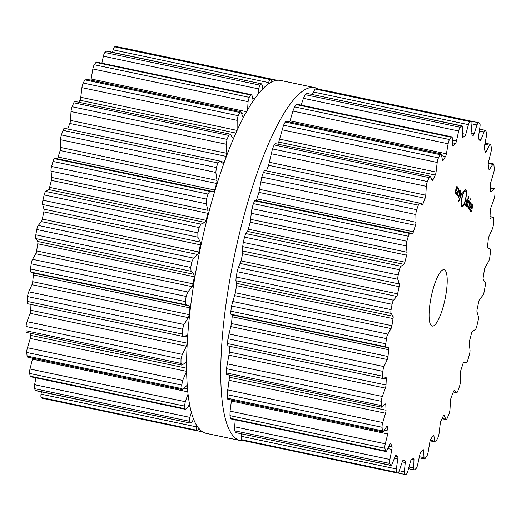 <?xml version="1.0" encoding="UTF-8"?>
<svg xmlns="http://www.w3.org/2000/svg" width="521" height="521" viewBox="0 0 521 521"><rect width="100%" height="100%" fill="white"/><g stroke="black" fill="none" stroke-linecap="round" stroke-linejoin="round"><path stroke-width="0.78" d="M198.748 428.405A180.338 43.933 101.9 0 0 206.264 433.374L240.428 440.564A180.338 43.933 101.9 0 0 243.997 440.72A180.338 43.933 101.9 0 1 240.428 440.564A180.338 43.933 101.9 0 1 232.907 435.595A180.338 43.933 101.9 0 0 240.428 440.564L206.264 433.374A180.338 43.933 101.9 0 1 198.748 428.405A180.338 43.933 101.9 0 1 204.186 230.979A180.338 43.933 101.9 0 1 280.572 80.436A180.338 43.933 101.9 0 0 204.186 230.979A180.338 43.933 101.9 0 0 198.748 428.405M318.396 89.124A180.338 43.933 101.9 0 0 314.736 87.626A180.338 43.933 101.9 0 0 238.351 238.175A180.338 43.933 101.9 0 0 232.907 435.595A180.338 43.933 101.9 0 1 238.351 238.175A180.338 43.933 101.9 0 1 314.736 87.626A180.338 43.933 101.9 0 1 318.396 89.124M52.302 163.952A180.299 43.927 101.9 0 0 51.579 166.473A4.318 1.055 101.9 0 0 51.006 171.122L51.742 177.446A2.879 0.703 -78.1 0 1 51.403 180.383A166.264 40.501 101.9 0 0 50.485 183.867A166.264 40.501 101.9 0 0 49.586 187.365A2.879 0.703 -78.1 0 1 48.596 189.52L45.711 191.448A4.318 1.055 101.9 0 0 44.168 194.932A180.299 43.927 101.9 0 0 43.543 197.563A180.299 43.927 101.9 0 0 42.93 200.207A4.318 1.055 101.9 0 0 42.644 204.499L43.985 209.181A2.879 0.703 -78.1 0 1 43.836 211.878A166.264 40.501 101.9 0 0 43.074 215.466A166.264 40.501 101.9 0 0 42.331 219.061A2.879 0.703 -78.1 0 1 41.387 221.601L38.267 225.424A4.318 1.055 101.9 0 0 36.796 229.494A180.299 43.927 101.9 0 0 36.301 232.158A180.299 43.927 101.9 0 0 35.812 234.821A4.318 1.055 101.9 0 0 35.832 238.598L37.72 241.451A2.879 0.703 -78.1 0 1 37.766 243.795A166.264 40.501 101.9 0 0 37.186 247.358A166.264 40.501 101.9 0 0 36.633 250.914A2.879 0.703 -78.1 0 1 35.767 253.747L32.536 259.315A4.318 1.055 101.9 0 0 31.195 263.815A180.299 43.927 101.9 0 0 30.843 266.407A180.299 43.927 101.9 0 0 30.505 268.986A4.318 1.055 101.9 0 0 30.83 272.099L33.194 273.011A2.879 0.703 -78.1 0 1 33.429 274.925A166.264 40.501 101.9 0 0 33.057 278.325A166.264 40.501 101.9 0 0 32.712 281.692A2.879 0.703 -78.1 0 1 31.95 284.707L28.74 291.806A4.318 1.055 101.9 0 0 27.58 296.573A180.299 43.927 101.9 0 0 27.385 298.989A180.299 43.927 101.9 0 0 27.209 301.385A4.318 1.055 101.9 0 0 27.652 303.736L182.825 336.41L182.135 334.007A180.299 43.927 -78.1 0 1 182.317 331.603A180.299 43.927 -78.1 0 1 182.506 329.187L183.985 324.492L188.276 317.621L189.234 314.645A166.264 40.501 -78.1 0 1 189.579 311.271A166.264 40.501 -78.1 0 1 189.95 307.878L189.52 305.925L186.075 304.785L185.437 301.6A180.299 43.927 -78.1 0 1 185.776 299.021A180.299 43.927 -78.1 0 1 186.121 296.429L187.781 291.994L192.086 286.654L193.154 283.867A166.264 40.501 -78.1 0 1 193.708 280.311A166.264 40.501 -78.1 0 1 194.287 276.749L194.046 274.359L191.077 271.285L190.745 267.436A180.299 43.927 -78.1 0 1 191.227 264.779A180.299 43.927 -78.1 0 1 191.721 262.115L193.506 258.11L197.706 254.515L198.853 252.014A166.264 40.501 -78.1 0 1 199.595 248.419A166.264 40.501 -78.1 0 1 200.357 244.824L200.305 242.089L197.889 237.185L197.856 232.822A180.299 43.927 -78.1 0 1 198.475 230.184A180.299 43.927 -78.1 0 1 199.094 227.547L200.95 224.134L204.922 222.428L206.101 220.318A166.264 40.501 -78.1 0 1 207.006 216.821A166.264 40.501 -78.1 0 1 207.925 213.336L208.061 210.36L206.251 203.802L206.511 199.087A180.299 43.927 -78.1 0 1 207.228 196.567A180.299 43.927 -78.1 0 1 207.957 194.066L209.826 191.376L213.454 191.637L214.639 189.996A166.264 40.501 -78.1 0 1 215.661 186.726A166.264 40.501 -78.1 0 1 216.697 183.483L217.016 180.383L215.831 172.418L216.365 167.528A180.299 43.927 -78.1 0 1 217.159 165.229A180.299 43.927 -78.1 0 1 217.96 162.949L219.575 160.996L64.396 128.329A4.318 1.055 101.9 0 0 63.028 130.335A180.299 43.927 101.9 0 0 62.227 132.614A180.299 43.927 101.9 0 0 61.432 134.913A4.318 1.055 101.9 0 0 60.586 139.732L60.697 147.469A2.879 0.703 -78.1 0 1 60.182 150.536A166.264 40.501 101.9 0 0 59.14 153.773A166.264 40.501 101.9 0 0 58.118 157.049A2.879 0.703 -78.1 0 1 57.128 158.723L54.581 158.69A4.318 1.055 101.9 0 0 53.025 161.445A180.299 43.927 101.9 0 0 52.302 163.952M30.973 304.44A166.264 40.501 101.9 0 0 30.843 307.162A166.264 40.501 101.9 0 0 30.719 310.223A2.879 0.703 -78.1 0 1 30.101 313.31L27.02 321.665A4.318 1.055 101.9 0 0 26.089 326.504A180.299 43.927 101.9 0 0 26.063 328.653A180.299 43.927 101.9 0 0 26.05 330.776A4.318 1.055 101.9 0 0 26.519 332.424L181.621 365.078L182.174 364.921L180.982 363.397A180.299 43.927 -78.1 0 1 180.989 361.268A180.299 43.927 -78.1 0 1 181.015 359.119L182.265 354.345L186.42 346.218L187.241 343.176A166.264 40.501 -78.1 0 1 187.365 340.115A166.264 40.501 -78.1 0 1 187.514 337.009L186.896 335.57L183.066 336.403M30.648 333.297A166.264 40.501 101.9 0 0 30.732 335.407A2.879 0.703 -78.1 0 1 30.27 338.435L27.45 347.728A4.318 1.055 101.9 0 0 26.773 352.463A180.299 43.927 101.9 0 0 26.916 354.26A180.299 43.927 101.9 0 0 27.072 356.032A4.318 1.055 101.9 0 0 27.522 357.074L182.552 389.715L187.247 385.162M32.667 358.161A2.879 0.703 -78.1 0 1 32.465 359.138L30.01 369.011A4.318 1.055 101.9 0 0 29.619 373.446A180.299 43.927 101.9 0 0 29.925 374.833A180.299 43.927 101.9 0 0 30.244 376.182A4.318 1.055 101.9 0 0 30.615 376.742L185.593 409.369L186.792 408.444L189.598 404.407M35.949 377.862L34.601 384.68A4.318 1.055 101.9 0 0 34.51 388.659A180.299 43.927 101.9 0 0 34.966 389.571A180.299 43.927 101.9 0 0 35.435 390.444A4.318 1.055 101.9 0 0 35.682 390.659L190.367 423.059A180.299 43.927 -78.1 0 1 189.898 422.186A180.299 43.927 -78.1 0 1 189.442 421.274L189.846 417.36L191.402 412.378M41.38 391.864L41.042 394.137A4.318 1.055 101.9 0 0 41.263 397.503A180.299 43.927 101.9 0 0 41.849 397.914A180.299 43.927 101.9 0 0 42.448 398.278A4.318 1.055 101.9 0 0 42.527 398.305A4.318 1.055 101.9 0 0 42.611 398.311M123.269 47.925A4.318 1.055 101.9 0 0 123.19 47.893A4.318 1.055 101.9 0 0 122.917 47.965M116.287 46.59A4.318 1.055 101.9 0 0 116.196 46.551A4.318 1.055 101.9 0 0 116.105 46.551A180.299 43.927 101.9 0 0 115.408 46.669A180.299 43.927 101.9 0 0 114.698 46.825A4.318 1.055 101.9 0 0 113.142 49.853L112.484 52.276M104.91 52.497L259.842 85.118A180.299 43.927 -78.1 0 1 260.63 84.441A180.299 43.927 -78.1 0 1 261.412 83.809L106.805 51.084A4.318 1.055 101.9 0 0 106.479 51.188A180.299 43.927 101.9 0 0 105.698 51.826A180.299 43.927 101.9 0 0 104.91 52.497A4.318 1.055 101.9 0 0 103.386 56.203L101.849 63.178M253.199 100.859L252.229 95.988L251.506 94.685L96.522 62.058A4.318 1.055 101.9 0 0 95.949 62.435A180.299 43.927 101.9 0 0 95.115 63.562A180.299 43.927 101.9 0 0 94.275 64.728A4.318 1.055 101.9 0 0 92.842 68.967L91.136 78.984A2.879 0.703 -78.1 0 1 90.875 80.143M243.281 117.733L240.787 111.702L85.75 79.062A4.318 1.055 101.9 0 0 84.91 79.856A180.299 43.927 101.9 0 0 84.057 81.432A180.299 43.927 101.9 0 0 83.197 83.041A4.318 1.055 101.9 0 0 81.914 87.658L80.775 97.271A2.879 0.703 -78.1 0 1 79.98 100.24A166.264 40.501 101.9 0 0 78.984 102.298M72.106 106.74L227.039 139.361A180.299 43.927 -78.1 0 1 227.879 137.368A180.299 43.927 -78.1 0 1 228.726 135.401L230.445 134.444L230.002 134.092L74.907 101.439A4.318 1.055 101.9 0 0 73.8 102.78A180.299 43.927 101.9 0 0 72.953 104.747A180.299 43.927 101.9 0 0 72.106 106.74A4.318 1.055 101.9 0 0 71.025 111.553L70.498 120.397A2.879 0.703 -78.1 0 1 69.827 123.47A166.264 40.501 101.9 0 0 68.713 126.343A166.264 40.501 101.9 0 0 67.691 129.019M219.784 161.087L222.968 163.314L224.121 162.213A166.264 40.501 -78.1 0 1 225.228 159.296A166.264 40.501 -78.1 0 1 226.348 156.424L226.824 153.311L226.27 144.239L227.039 139.361M230.445 134.444L233.401 138.788M80.775 97.271L237.094 130.413M237.101 130.185L237.159 120.344L238.13 115.662A180.299 43.927 -78.1 0 1 238.983 114.053A180.299 43.927 -78.1 0 1 239.842 112.477L240.787 111.702M247.586 109.885L248.087 101.654L249.201 97.342A180.299 43.927 -78.1 0 1 250.041 96.183A180.299 43.927 -78.1 0 1 250.875 95.056L251.506 94.685M258.045 94.229L258.631 88.889L259.842 85.118M262.818 88.785L262.519 85.652L261.412 83.809L106.479 51.188M186.616 362.043L182.174 364.921M186.648 371.219L182.695 380.415L181.705 385.078A180.299 43.927 -78.1 0 0 181.849 386.882A180.299 43.927 -78.1 0 0 182.005 388.653L182.552 389.715M268.139 84.135L269.631 79.439A180.299 43.927 -78.1 0 1 270.334 79.283A180.299 43.927 -78.1 0 1 271.037 79.166L271.864 81.862M116.196 46.551L271.128 79.172L116.105 46.551M30.01 369.011L185.255 401.691L188.055 394.045M185.255 401.691L184.551 406.067A180.299 43.927 -78.1 0 0 184.857 407.448A180.299 43.927 -78.1 0 0 185.17 408.796L185.593 409.369M35.435 390.444L190.367 423.059L192.125 421.776L193.604 419.125M41.042 394.137L196.287 426.823L196.651 425.429M196.287 426.823L196.189 430.125A180.299 43.927 -78.1 0 0 196.782 430.528A180.299 43.927 -78.1 0 0 197.374 430.893L42.527 398.305M42.448 398.278L197.374 430.893L199.224 428.731M445.279 270.516A28.798 7.014 -78.1 0 1 444.406 302.037A28.798 7.014 -78.1 0 1 432.209 326.081A28.798 7.014 -78.1 0 1 431.277 296.456A28.798 7.014 -78.1 0 1 444.074 269.722A28.798 7.014 -78.1 0 1 445.279 270.516M407.585 238.748A180.299 43.927 101.9 0 0 406.868 241.269A4.318 1.055 101.9 0 0 406.289 245.919L407.025 252.249A2.879 0.703 -78.1 0 1 406.686 255.179A166.264 40.501 101.9 0 0 405.774 258.663A166.264 40.501 101.9 0 0 404.869 262.167A2.879 0.703 -78.1 0 1 403.886 264.316L400.994 266.251A4.318 1.055 101.9 0 0 399.451 269.728A180.299 43.927 101.9 0 0 398.832 272.366A180.299 43.927 101.9 0 0 398.213 275.003A4.318 1.055 101.9 0 0 397.933 279.302L399.268 283.978A2.879 0.703 -78.1 0 1 399.119 286.674A166.264 40.501 101.9 0 0 398.357 290.262A166.264 40.501 101.9 0 0 397.614 293.864A2.879 0.703 -78.1 0 1 396.67 296.403L393.55 300.226A4.318 1.055 101.9 0 0 392.079 304.297A180.299 43.927 101.9 0 0 391.584 306.96A180.299 43.927 101.9 0 0 391.102 309.617A4.318 1.055 101.9 0 0 391.121 313.395L393.01 316.247A2.879 0.703 -78.1 0 1 393.055 318.598A166.264 40.501 101.9 0 0 392.476 322.16A166.264 40.501 101.9 0 0 391.916 325.71A2.879 0.703 -78.1 0 1 391.05 328.543L387.819 334.111A4.318 1.055 101.9 0 0 386.478 338.611A180.299 43.927 101.9 0 0 386.126 341.203A180.299 43.927 101.9 0 0 385.787 343.782A4.318 1.055 101.9 0 0 386.113 346.901L388.477 347.807A2.879 0.703 -78.1 0 1 388.718 349.721A166.264 40.501 101.9 0 0 388.347 353.121A166.264 40.501 101.9 0 0 388.002 356.494A2.879 0.703 -78.1 0 1 387.24 359.51L384.023 366.608A4.318 1.055 101.9 0 0 382.863 371.369A180.299 43.927 101.9 0 0 382.675 373.785A180.299 43.927 101.9 0 0 382.492 376.188A4.318 1.055 101.9 0 0 382.935 378.539A4.318 1.055 101.9 0 0 383.111 378.52L385.859 377.451A2.879 0.703 -78.1 0 1 385.976 377.445A2.879 0.703 -78.1 0 1 386.282 378.858A166.264 40.501 101.9 0 0 386.133 381.958A166.264 40.501 101.9 0 0 386.002 385.019A2.879 0.703 -78.1 0 1 385.384 388.106L382.31 396.461A4.318 1.055 101.9 0 0 381.372 401.3A180.299 43.927 101.9 0 0 381.346 403.449A180.299 43.927 101.9 0 0 381.333 405.579A4.318 1.055 101.9 0 0 381.808 407.227A4.318 1.055 101.9 0 0 382.219 407.038L385.253 404.042A2.879 0.703 -78.1 0 1 385.527 403.918A2.879 0.703 -78.1 0 1 385.84 404.882A166.264 40.501 101.9 0 0 385.911 407.572A166.264 40.501 101.9 0 0 386.015 410.203A2.879 0.703 -78.1 0 1 385.56 413.238L382.74 422.531A4.318 1.055 101.9 0 0 382.062 427.259A180.299 43.927 101.9 0 0 382.206 429.063A180.299 43.927 101.9 0 0 382.362 430.834A4.318 1.055 101.9 0 0 382.805 431.876A4.318 1.055 101.9 0 0 383.476 431.362L386.673 426.549A2.879 0.703 -78.1 0 1 387.116 426.211A2.879 0.703 -78.1 0 1 387.403 426.797A166.264 40.501 101.9 0 0 387.702 428.965A166.264 40.501 101.9 0 0 388.028 431.069A2.879 0.703 -78.1 0 1 387.754 433.934L385.293 443.807A4.318 1.055 101.9 0 0 384.908 448.249A180.299 43.927 101.9 0 0 385.214 449.63A180.299 43.927 101.9 0 0 385.527 450.978A4.318 1.055 101.9 0 0 385.898 451.538A4.318 1.055 101.9 0 0 386.836 450.561L390.073 444.113A2.879 0.703 -78.1 0 1 390.698 443.462A2.879 0.703 -78.1 0 1 390.919 443.755A166.264 40.501 101.9 0 0 391.434 445.325A166.264 40.501 101.9 0 0 391.968 446.816A2.879 0.703 -78.1 0 1 391.883 449.408L389.884 459.476A4.318 1.055 101.9 0 0 389.799 463.456A180.299 43.927 101.9 0 0 390.255 464.367A180.299 43.927 101.9 0 0 390.717 465.24A4.318 1.055 101.9 0 0 390.965 465.461A4.318 1.055 101.9 0 0 392.17 463.892L395.322 456.057A2.879 0.703 -78.1 0 1 396.123 455.015A2.879 0.703 -78.1 0 1 396.253 455.107A166.264 40.501 101.9 0 0 396.956 456.012A166.264 40.501 101.9 0 0 397.679 456.845A2.879 0.703 -78.1 0 1 397.79 459.053L396.331 468.939A4.318 1.055 101.9 0 0 396.546 472.306A180.299 43.927 101.9 0 0 397.132 472.71A180.299 43.927 101.9 0 0 397.731 473.075A4.318 1.055 101.9 0 0 397.81 473.107A4.318 1.055 101.9 0 0 399.262 470.847L402.212 461.925A2.879 0.703 -78.1 0 1 403.182 460.421A2.879 0.703 -78.1 0 1 403.195 460.421A166.264 40.501 101.9 0 0 403.892 460.597A166.264 40.501 101.9 0 0 404.062 460.629A166.264 40.501 101.9 0 0 404.954 460.759A2.879 0.703 -78.1 0 1 404.967 460.759A2.879 0.703 -78.1 0 1 405.247 462.511L404.381 471.824A4.318 1.055 101.9 0 0 404.804 474.449A4.318 1.055 101.9 0 0 404.895 474.449A180.299 43.927 101.9 0 0 405.592 474.331A180.299 43.927 101.9 0 0 406.302 474.175A4.318 1.055 101.9 0 0 407.858 471.147L410.489 461.489A2.879 0.703 -78.1 0 1 411.479 459.489A166.264 40.501 101.9 0 0 412.482 458.994A166.264 40.501 101.9 0 0 413.498 458.415A2.879 0.703 -78.1 0 1 413.661 458.382A2.879 0.703 -78.1 0 1 413.974 459.639L413.726 468.027A4.318 1.055 101.9 0 0 414.195 469.916A4.318 1.055 101.9 0 0 414.521 469.812A180.299 43.927 101.9 0 0 415.302 469.174A180.299 43.927 101.9 0 0 416.09 468.503A4.318 1.055 101.9 0 0 417.614 464.797L419.822 454.768A2.879 0.703 -78.1 0 1 420.786 452.345A166.264 40.501 101.9 0 0 421.88 451.166A166.264 40.501 101.9 0 0 422.987 449.91A2.879 0.703 -78.1 0 1 423.319 449.721A2.879 0.703 -78.1 0 1 423.625 450.554L424.016 457.698A4.318 1.055 101.9 0 0 424.478 458.942A4.318 1.055 101.9 0 0 425.051 458.565A180.299 43.927 101.9 0 0 425.885 457.438A180.299 43.927 101.9 0 0 426.725 456.272A4.318 1.055 101.9 0 0 428.158 452.033L429.864 442.016A2.879 0.703 -78.1 0 1 430.763 439.268A166.264 40.501 101.9 0 0 431.909 437.445A166.264 40.501 101.9 0 0 433.062 435.556A2.879 0.703 -78.1 0 1 433.563 435.12A2.879 0.703 -78.1 0 1 433.837 435.602L434.846 441.222A4.318 1.055 101.9 0 0 435.25 441.938A4.318 1.055 101.9 0 0 436.09 441.144A180.299 43.927 101.9 0 0 436.943 439.568A180.299 43.927 101.9 0 0 437.803 437.959A4.318 1.055 101.9 0 0 439.086 433.342L440.225 423.729A2.879 0.703 -78.1 0 1 441.02 420.76A166.264 40.501 101.9 0 0 442.179 418.363A166.264 40.501 101.9 0 0 443.332 415.914A2.879 0.703 -78.1 0 1 444.016 415.139A2.879 0.703 -78.1 0 1 444.211 415.354L445.8 419.242A4.318 1.055 101.9 0 0 446.093 419.561A4.318 1.055 101.9 0 0 447.2 418.22A180.299 43.927 101.9 0 0 448.047 416.253A180.299 43.927 101.9 0 0 448.894 414.26A4.318 1.055 101.9 0 0 449.975 409.447L450.502 400.603A2.879 0.703 -78.1 0 1 451.173 397.53A166.264 40.501 101.9 0 0 452.287 394.657A166.264 40.501 101.9 0 0 453.4 391.74A2.879 0.703 -78.1 0 1 454.26 390.548A2.879 0.703 -78.1 0 1 454.351 390.6L456.461 392.593A4.318 1.055 101.9 0 0 456.604 392.671A4.318 1.055 101.9 0 0 457.972 390.665A180.299 43.927 101.9 0 0 458.773 388.386A180.299 43.927 101.9 0 0 459.568 386.087A4.318 1.055 101.9 0 0 460.414 381.268L460.303 373.531A2.879 0.703 -78.1 0 1 460.818 370.464A166.264 40.501 101.9 0 0 461.86 367.227A166.264 40.501 101.9 0 0 462.882 363.951A2.879 0.703 -78.1 0 1 463.872 362.277L466.419 362.31A4.318 1.055 101.9 0 0 467.975 359.555A180.299 43.927 101.9 0 0 468.698 357.048A180.299 43.927 101.9 0 0 469.421 354.527A4.318 1.055 101.9 0 0 469.994 349.878L469.258 343.554A2.879 0.703 -78.1 0 1 469.597 340.617A166.264 40.501 101.9 0 0 470.515 337.133A166.264 40.501 101.9 0 0 471.414 333.635A2.879 0.703 -78.1 0 1 472.404 331.48L475.289 329.552A4.318 1.055 101.9 0 0 476.832 326.068A180.299 43.927 101.9 0 0 477.457 323.437A180.299 43.927 101.9 0 0 478.07 320.793A4.318 1.055 101.9 0 0 478.356 316.501L477.015 311.819A2.879 0.703 -78.1 0 1 477.164 309.122A166.264 40.501 101.9 0 0 477.926 305.534A166.264 40.501 101.9 0 0 478.669 301.939A2.879 0.703 -78.1 0 1 479.613 299.399L482.733 295.576A4.318 1.055 101.9 0 0 484.204 291.506A180.299 43.927 101.9 0 0 484.699 288.842A180.299 43.927 101.9 0 0 485.188 286.179A4.318 1.055 101.9 0 0 485.168 282.402L483.28 279.549A2.879 0.703 -78.1 0 1 483.234 277.205A166.264 40.501 101.9 0 0 483.814 273.642A166.264 40.501 101.9 0 0 484.367 270.086A2.879 0.703 -78.1 0 1 485.233 267.253L488.464 261.685A4.318 1.055 101.9 0 0 489.805 257.185A180.299 43.927 101.9 0 0 490.157 254.593A180.299 43.927 101.9 0 0 490.495 252.014A4.318 1.055 101.9 0 0 490.17 248.901L487.806 247.989A2.879 0.703 -78.1 0 1 487.571 246.075A166.264 40.501 101.9 0 0 487.943 242.675A166.264 40.501 101.9 0 0 488.288 239.308A2.879 0.703 -78.1 0 1 489.05 236.293L492.26 229.194A4.318 1.055 101.9 0 0 493.42 224.427A180.299 43.927 101.9 0 0 493.615 222.011A180.299 43.927 101.9 0 0 493.791 219.615A4.318 1.055 101.9 0 0 493.348 217.264A4.318 1.055 101.9 0 0 493.179 217.283L490.424 218.345A2.879 0.703 -78.1 0 1 490.313 218.358A2.879 0.703 -78.1 0 1 490.007 216.938A166.264 40.501 101.9 0 0 490.157 213.838A166.264 40.501 101.9 0 0 490.281 210.777A2.879 0.703 -78.1 0 1 490.899 207.69L493.98 199.335A4.318 1.055 101.9 0 0 494.911 194.496A180.299 43.927 101.9 0 0 494.937 192.347A180.299 43.927 101.9 0 0 494.95 190.224A4.318 1.055 101.9 0 0 494.481 188.576A4.318 1.055 101.9 0 0 494.064 188.758L491.036 191.754A2.879 0.703 -78.1 0 1 490.762 191.884A2.879 0.703 -78.1 0 1 490.45 190.914A166.264 40.501 101.9 0 0 490.372 188.231A166.264 40.501 101.9 0 0 490.268 185.593A2.879 0.703 -78.1 0 1 490.73 182.565L493.55 173.272A4.318 1.055 101.9 0 0 494.227 168.537A180.299 43.927 101.9 0 0 494.084 166.74A180.299 43.927 101.9 0 0 493.928 164.968A4.318 1.055 101.9 0 0 493.478 163.926A4.318 1.055 101.9 0 0 492.807 164.434L489.616 169.247A2.879 0.703 -78.1 0 1 489.167 169.585A2.879 0.703 -78.1 0 1 488.88 169.006A166.264 40.501 101.9 0 0 488.581 166.837A166.264 40.501 101.9 0 0 488.255 164.727A2.879 0.703 -78.1 0 1 488.535 161.862L490.99 151.989A4.318 1.055 101.9 0 0 491.381 147.554A180.299 43.927 101.9 0 0 491.075 146.167A180.299 43.927 101.9 0 0 490.756 144.818A4.318 1.055 101.9 0 0 490.385 144.258A4.318 1.055 101.9 0 0 489.447 145.235L486.21 151.683A2.879 0.703 -78.1 0 1 485.592 152.334A2.879 0.703 -78.1 0 1 485.364 152.041A166.264 40.501 101.9 0 0 484.856 150.478A166.264 40.501 101.9 0 0 484.315 148.98A2.879 0.703 -78.1 0 1 484.406 146.394L486.399 136.32A4.318 1.055 101.9 0 0 486.49 132.341A180.299 43.927 101.9 0 0 486.034 131.429A180.299 43.927 101.9 0 0 485.565 130.556A4.318 1.055 101.9 0 0 485.318 130.341A4.318 1.055 101.9 0 0 484.12 131.904L480.968 139.739A2.879 0.703 -78.1 0 1 480.167 140.787A2.879 0.703 -78.1 0 1 480.036 140.69A166.264 40.501 101.9 0 0 479.327 139.784A166.264 40.501 101.9 0 0 478.604 138.957A2.879 0.703 -78.1 0 1 478.493 136.743L479.958 126.864A4.318 1.055 101.9 0 0 479.737 123.497A180.299 43.927 101.9 0 0 479.151 123.086A180.299 43.927 101.9 0 0 478.552 122.722A4.318 1.055 101.9 0 0 478.473 122.696A4.318 1.055 101.9 0 0 477.021 124.955L474.071 133.871A2.879 0.703 -78.1 0 1 473.107 135.382A2.879 0.703 -78.1 0 1 473.094 135.375A166.264 40.501 101.9 0 0 472.397 135.2A166.264 40.501 101.9 0 0 472.221 135.167A166.264 40.501 101.9 0 0 471.336 135.037A2.879 0.703 -78.1 0 1 471.316 135.037A2.879 0.703 -78.1 0 1 471.036 133.291L471.909 123.972A4.318 1.055 101.9 0 0 471.485 121.354A4.318 1.055 101.9 0 0 471.394 121.347A180.299 43.927 101.9 0 0 470.691 121.465A180.299 43.927 101.9 0 0 469.988 121.621A4.318 1.055 101.9 0 0 468.431 124.649L465.8 134.307A2.879 0.703 -78.1 0 1 464.81 136.307A166.264 40.501 101.9 0 0 463.807 136.808A166.264 40.501 101.9 0 0 462.791 137.381A2.879 0.703 -78.1 0 1 462.622 137.42A2.879 0.703 -78.1 0 1 462.316 136.157L462.557 127.769A4.318 1.055 101.9 0 0 462.088 125.88A4.318 1.055 101.9 0 0 461.769 125.991A180.299 43.927 101.9 0 0 460.987 126.623A180.299 43.927 101.9 0 0 460.199 127.293A4.318 1.055 101.9 0 0 458.675 130.999L456.461 141.028A2.879 0.703 -78.1 0 1 455.497 143.451A166.264 40.501 101.9 0 0 454.403 144.636A166.264 40.501 101.9 0 0 453.303 145.893A2.879 0.703 -78.1 0 1 452.97 146.075A2.879 0.703 -78.1 0 1 452.664 145.248L452.274 138.104A4.318 1.055 101.9 0 0 451.811 136.86A4.318 1.055 101.9 0 0 451.232 137.238A180.299 43.927 101.9 0 0 450.398 138.365A180.299 43.927 101.9 0 0 449.558 139.524A4.318 1.055 101.9 0 0 448.132 143.77L446.419 153.78A2.879 0.703 -78.1 0 1 445.52 156.528A166.264 40.501 101.9 0 0 444.374 158.351A166.264 40.501 101.9 0 0 443.228 160.24A2.879 0.703 -78.1 0 1 442.72 160.676A2.879 0.703 -78.1 0 1 442.453 160.201L441.443 154.574A4.318 1.055 101.9 0 0 441.04 153.858A4.318 1.055 101.9 0 0 440.199 154.659A180.299 43.927 101.9 0 0 439.34 156.235A180.299 43.927 101.9 0 0 438.487 157.843A4.318 1.055 101.9 0 0 437.204 162.454L436.064 172.073A2.879 0.703 -78.1 0 1 435.263 175.036A166.264 40.501 101.9 0 0 434.11 177.433A166.264 40.501 101.9 0 0 432.958 179.882A2.879 0.703 -78.1 0 1 432.274 180.657A2.879 0.703 -78.1 0 1 432.078 180.442L430.483 176.56A4.318 1.055 101.9 0 0 430.19 176.235A4.318 1.055 101.9 0 0 429.083 177.583A180.299 43.927 101.9 0 0 428.236 179.55A180.299 43.927 101.9 0 0 427.396 181.542A4.318 1.055 101.9 0 0 426.308 186.349L425.781 195.199A2.879 0.703 -78.1 0 1 425.116 198.273A166.264 40.501 101.9 0 0 423.996 201.145A166.264 40.501 101.9 0 0 422.889 204.063A2.879 0.703 -78.1 0 1 422.03 205.254A2.879 0.703 -78.1 0 1 421.932 205.202L419.822 203.203A4.318 1.055 101.9 0 0 419.679 203.125A4.318 1.055 101.9 0 0 418.317 205.131A180.299 43.927 101.9 0 0 417.516 207.41A180.299 43.927 101.9 0 0 416.715 209.709A4.318 1.055 101.9 0 0 415.869 214.535L415.979 222.272A2.879 0.703 -78.1 0 1 415.465 225.333A166.264 40.501 101.9 0 0 414.429 228.569A166.264 40.501 101.9 0 0 413.4 231.845A2.879 0.703 -78.1 0 1 412.417 233.519L409.864 233.486A4.318 1.055 101.9 0 0 408.314 236.241A180.299 43.927 101.9 0 0 407.585 238.748M472.117 204.668L470.391 210.386L470.964 211.923L471.394 210.836L470.789 211.187L470.619 210.074L471.03 207.912L472.019 209.11L472.599 206.121L472.273 204.636M471.049 211.259L470.385 211.103M470.417 202.428L469.284 210.126L471.603 203.867L469.434 209.181L470.417 202.428M470.085 202.031L468.294 208.914L469.896 201.985M470.958 198.761L470.723 199.66L470.73 198.716M469.115 201.581L469.239 202.454L469.317 200.982L468.639 201.477L468.724 200.383L467.083 207.456L468.19 203.21L469.115 201.581L468.353 201.803M465.761 205.971L466.438 205.508L466.36 206.576L468.861 196.215L467.773 200.39L467.604 198.905L466.608 200.227L465.572 204.948L465.917 206.075M461.15 205.189L461.99 205.365C462.993 206.042 464.107 204.258 465.325 200.018L466.51 194.209L465.598 200.344C464.152 205.352 462.837 207.462 461.652 206.661L461.046 203.672L461.482 202.832L462.309 205.58L461.17 205.339M462.029 206.915L461.652 206.661M465.709 191.09C464.712 190.419 463.599 192.197 462.374 196.443L461.196 202.246L462.107 196.117C463.553 191.103 464.869 188.993 466.048 189.794L466.66 192.783L466.23 193.617L465.709 191.09L464.257 190.64M465.67 189.54L465.227 189.618M458.552 201.217L459.209 200.546L462.199 192.464L460.03 197.778L461.007 191.025L459.73 198.547L458.675 201.301M459.092 200.259L458.636 200.565M458.415 197.062L459.515 195.707L459.379 191.513L460.089 190.621L460.336 191.695L460.557 191.331L460.251 189.996L459.229 191.331L459.372 195.525L458.578 196.41L458.33 194.997L458.096 195.375L458.623 197.205M458.148 196.417L458.767 196.547L458.135 196.313M459.529 190.432L460.089 190.621M456.572 194.001L456.832 195.141L457.464 194.893L457.438 195.759L458.968 189.214L458.35 187.983L457.913 189.156L458.532 188.758L458.298 191.708L457.334 191.227L456.572 194.001M457.926 188.602L458.532 188.758M456.832 195.141L457.464 194.893L456.624 194.717M456.917 186.251L455.191 191.969L455.764 193.506L456.194 192.412L455.588 192.77L455.419 191.656L455.829 189.488L456.819 190.693L457.399 187.697L457.073 186.212M455.849 192.835L455.185 192.685M227.866 345.833L227.566 343.567A180.299 43.927 -78.1 0 1 227.742 341.17A180.299 43.927 -78.1 0 1 227.938 338.754L231.48 323.541A166.264 40.501 -78.1 0 1 231.825 320.168A166.264 40.501 -78.1 0 1 232.197 316.768L232.158 314.899L230.868 314.215L230.862 311.167A180.299 43.927 -78.1 0 1 231.2 308.588A180.299 43.927 -78.1 0 1 231.552 305.996L235.401 292.756A166.264 40.501 -78.1 0 1 235.954 289.207A166.264 40.501 -78.1 0 1 236.534 285.645L236.684 283.339L235.876 280.715L236.169 277.003A180.299 43.927 -78.1 0 1 236.658 274.339A180.299 43.927 -78.1 0 1 237.153 271.675L238.305 267.54L241.093 260.91A166.264 40.501 -78.1 0 1 241.842 257.315A166.264 40.501 -78.1 0 1 242.604 253.72L242.688 246.615L243.287 242.389A180.299 43.927 -78.1 0 1 243.9 239.745A180.299 43.927 -78.1 0 1 244.525 237.107L245.749 233.564L247.56 231.402L248.348 229.214A166.264 40.501 -78.1 0 1 249.253 225.71A166.264 40.501 -78.1 0 1 250.171 222.233L251.936 208.654A180.299 43.927 -78.1 0 1 252.659 206.134A180.299 43.927 -78.1 0 1 253.382 203.626L408.314 236.241M419.679 203.125L264.505 170.458L263.385 172.51A180.299 43.927 -78.1 0 0 262.584 174.795A180.299 43.927 -78.1 0 0 261.789 177.094L258.944 192.379A166.264 40.501 -78.1 0 0 257.908 195.616A166.264 40.501 -78.1 0 0 256.886 198.892L256.091 200.611L254.619 200.806L253.382 203.626M266.459 170.868A166.264 40.501 -78.1 0 1 267.475 168.192A166.264 40.501 -78.1 0 1 268.595 165.32L425.116 198.273M275.244 143.874L274.157 144.962A180.299 43.927 -78.1 0 0 273.31 146.929A180.299 43.927 -78.1 0 0 272.463 148.921L268.595 165.32M277.752 144.141A166.264 40.501 -78.1 0 1 278.742 142.09L435.263 175.036M441.04 153.858L286.003 121.224L285.267 122.038A180.299 43.927 -78.1 0 0 284.414 123.614A180.299 43.927 -78.1 0 0 283.554 125.222L278.742 142.09M451.811 136.86L296.827 104.226L296.306 104.617A180.299 43.927 -78.1 0 0 295.466 105.743A180.299 43.927 -78.1 0 0 294.632 106.909L292.887 111.084L289.728 122.005M226.974 374.358L226.407 372.958A180.299 43.927 -78.1 0 1 226.42 370.835A180.299 43.927 -78.1 0 1 226.44 368.686L229.487 352.072A166.264 40.501 -78.1 0 1 229.611 349.005A166.264 40.501 -78.1 0 1 229.741 346.283M462.088 125.88L306.836 93.37A180.299 43.927 -78.1 0 0 306.055 94.008A180.299 43.927 -78.1 0 0 305.267 94.679L303.43 98.319L301.138 105.138M382.805 431.876L227.775 399.236L227.43 398.213A180.299 43.927 -78.1 0 1 227.273 396.442A180.299 43.927 -78.1 0 1 227.13 394.644L229.494 377.25A166.264 40.501 -78.1 0 1 229.409 375.14M316.638 88.765L316.462 88.733A180.299 43.927 -78.1 0 0 315.765 88.85A180.299 43.927 -78.1 0 0 315.055 89.006L312.255 94.334M231.532 400.024L230.054 411.121L229.976 415.628L384.908 448.249M323.626 90.107L323.248 90.146M385.898 451.538L230.92 418.91L230.601 418.363A180.299 43.927 -78.1 0 1 230.282 417.015A180.299 43.927 -78.1 0 1 229.976 415.628M235.264 419.822L234.639 426.79L234.867 430.841L389.799 463.456M390.965 465.461L235.792 432.625A180.299 43.927 -78.1 0 1 235.323 431.753A180.299 43.927 -78.1 0 1 234.867 430.841M241.171 433.921L241.62 439.685L396.546 472.306M397.81 473.107L242.806 440.46A180.299 43.927 -78.1 0 1 242.206 440.095A180.299 43.927 -78.1 0 1 241.62 439.685M470.391 211.187L471.394 211.402M465.572 205.326L466.438 205.508M466.132 192.262L466.523 192.347M461.196 201.002L461.554 201.08M457.191 191.474L458.298 191.708M455.191 192.77L456.194 192.978M471.251 208.179L472.019 208.341L471.179 207.325L472.241 205.378L472.019 208.341M471.713 205.222L472.241 205.378M467.552 200.885L466.523 204.844L465.95 205.352L466.888 200.077L467.454 199.576L467.552 200.885M466.92 199.413L467.454 199.576M465.572 205.32L466.061 205.424L465.572 205.267M456.976 192.705L457.698 191.754L458.141 192.295L457.49 194.398L456.995 194.496L456.787 192.666M457.145 191.565L457.698 191.754M457.49 194.398L456.578 194.411M456.051 189.761L456.819 189.918L455.986 188.902L457.041 186.954L456.819 189.918M456.513 186.798L457.041 186.954M53.025 161.445L207.957 194.066M51.579 166.473L206.511 199.087M51.006 171.122L206.251 203.802M54.581 158.69L209.826 191.376M51.742 177.446L208.061 210.36M57.128 158.723L213.454 191.637M51.403 180.383L207.925 213.336M58.118 157.049L214.639 189.996M49.586 187.365L206.101 220.318M60.182 150.536L216.697 183.483M48.596 189.52L204.922 222.428M60.697 147.469L217.016 180.383M45.711 191.448L200.95 224.134M60.586 139.732L215.831 172.418M44.168 194.932L199.094 227.547M61.432 134.913L216.365 167.528M42.93 200.207L197.856 232.822M63.028 130.335L217.96 162.949M42.644 204.499L197.889 237.185M43.985 209.181L200.305 242.089M43.836 211.878L200.357 244.824M220.22 161.393L224.121 162.213M42.331 219.061L198.853 252.014M69.827 123.47L226.348 156.424M41.387 221.601L197.706 254.515M70.498 120.397L226.824 153.311M38.267 225.424L193.506 258.11M71.025 111.553L226.27 144.239M36.796 229.494L191.721 262.115M35.812 234.821L190.745 267.436M73.8 102.78L228.726 135.401M35.832 238.598L191.077 271.285M37.72 241.451L194.046 274.359M37.766 243.795L194.287 276.749M232.555 137.694L233.76 137.948M36.633 250.914L193.154 283.867M79.98 100.24L235.896 133.07M35.767 253.747L192.086 286.654M32.536 259.315L187.781 291.994M81.914 87.658L237.159 120.344M31.195 263.815L186.121 296.429M83.197 83.041L238.13 115.662M30.505 268.986L185.437 301.6M84.91 79.856L239.842 112.477M30.83 272.099L186.075 304.785M33.194 273.011L189.52 305.925M33.429 274.925L189.95 307.878M32.712 281.692L189.234 314.645M241.822 113.643L245.091 114.333M31.95 284.707L188.276 317.621M91.136 78.984L246.55 111.702M28.74 291.806L183.985 324.492M92.842 68.967L248.087 101.654M27.58 296.573L182.506 329.187M94.275 64.728L249.201 97.342M27.209 301.385L182.135 334.007M95.949 62.435L250.875 95.056M183.835 336.234L187.514 337.009M30.719 310.223L187.241 343.176M30.101 313.31L186.42 346.218M252.659 98.124L254.789 98.573M27.02 321.665L182.265 354.345M103.386 56.203L258.631 88.889M26.089 326.504L181.015 359.119M26.05 330.776L180.982 363.397M185.476 362.701L186.609 362.942M30.732 335.407L186.609 368.223M30.27 338.435L186.596 371.349M27.45 347.728L182.695 380.415M113.142 49.853L268.387 82.533M26.773 352.463L181.705 385.078M114.698 46.825L269.631 79.439M27.072 356.032L182.005 388.653M184.414 388.204L187.534 388.861M32.465 359.138L187.82 391.844M29.619 373.446L184.551 406.067M30.244 376.182L185.17 408.796M188.14 406.51L190.093 406.921M34.601 384.68L189.846 417.36M34.51 388.659L189.442 421.274M41.263 397.503L196.189 430.125M251.936 208.654L406.868 241.269M251.044 213.232L406.289 245.919M254.619 200.806L409.864 233.486M250.705 219.334L407.025 252.249M256.091 200.611L412.417 233.519M250.171 222.233L406.686 255.179M256.886 198.892L413.4 231.845M248.348 229.214L404.869 262.167M258.944 192.379L415.465 225.333M247.56 231.402L403.886 264.316M259.66 189.357L415.979 222.272M245.749 233.564L400.994 266.251M260.63 181.849L415.869 214.535M244.525 237.107L399.451 269.728M261.789 177.094L416.715 209.709M243.287 242.389L398.213 275.003M263.385 172.51L418.317 205.131M242.688 246.615L397.933 279.302M242.949 251.07L399.268 283.978M242.604 253.72L399.119 286.674M420.108 203.477L422.889 204.063M241.093 260.91L397.614 293.864M240.35 263.489L396.67 296.403M269.461 162.285L425.781 195.199M238.305 267.54L393.55 300.226M271.063 153.669L426.308 186.349M237.153 271.675L392.079 304.297M272.463 148.921L427.396 181.542M236.169 277.003L391.102 309.617M274.157 144.962L429.083 177.583M235.876 280.715L391.121 313.395M236.684 283.339L393.01 316.247M236.534 285.645L393.055 318.598M431.74 179.628L432.958 179.882M235.401 292.756L391.916 325.71M234.73 295.635L391.05 328.543M279.738 139.159L436.064 172.073M232.574 301.431L387.819 334.111M281.959 129.775L437.204 162.454M231.552 305.996L386.478 338.611M283.554 125.222L438.487 157.843M230.862 311.167L385.787 343.782M285.267 122.038L440.199 154.659M230.868 314.215L386.113 346.901M232.158 314.899L388.477 347.807M232.197 316.768L388.718 349.721M442.427 160.077L443.228 160.24M231.48 323.541L388.002 356.494M441.645 155.714L445.52 156.528M230.914 326.595L387.24 359.51M290.099 120.872L446.419 153.78M228.778 333.922L384.023 366.608M292.887 111.084L448.132 143.77M227.938 338.754L382.863 371.369M294.632 106.909L449.558 139.524M227.566 343.567L382.492 376.188M296.306 104.617L451.232 137.238M383.658 378.305L386.282 378.858M452.742 145.776L453.303 145.893M229.487 352.072L386.002 385.019M452.528 142.826L455.497 143.451M229.064 355.192L385.384 388.106M452.384 140.175L456.461 141.028M227.065 363.775L382.31 396.461M303.43 98.319L458.675 130.999M226.44 368.686L381.372 401.3M305.267 94.679L460.199 127.293M226.407 372.958L381.333 405.579M306.836 93.37L461.769 125.991M384.654 404.635L385.84 404.882M229.494 377.25L386.015 410.203M462.322 135.786L464.81 136.307M229.233 380.323L385.56 413.238M462.387 133.591L465.8 134.307M227.495 389.845L382.74 422.531M313.186 91.963L468.431 124.649M227.13 394.644L382.062 427.259M315.055 89.006L469.988 121.621M227.43 398.213L382.362 430.834M316.462 88.733L471.394 121.347M386.621 426.627L387.403 426.797M384.205 430.261L388.028 431.069M231.428 401.027L387.754 433.934M471.043 133.233L474.071 133.871M230.054 411.121L385.293 443.807M471.915 123.881L477.021 124.955M230.601 418.363L385.527 450.978M390.372 443.638L390.919 443.755M389.024 446.197L391.968 446.816M387.845 448.555L391.883 449.408M478.923 139.309L480.968 139.739M234.639 426.79L389.884 459.476M479.359 130.901L484.12 131.904M235.792 432.625L390.717 465.24M395.211 456.324L397.679 456.845M394.404 458.343L397.79 459.053M485.181 151.468L486.21 151.683M241.086 436.253L396.331 468.939M484.823 144.265L489.447 145.235M242.806 440.46L397.731 473.075M402.232 461.873L405.247 462.511M488.893 169.097L489.616 169.247M399.294 470.756L404.381 471.824M488.255 163.477L492.807 164.434M412.026 459.229L413.974 459.639M490.561 191.656L491.036 191.754M408.978 467.031L413.726 468.027M490.365 187.977L494.064 188.758M422.616 450.339L423.625 450.554M419.392 456.722L424.016 457.698M490.02 216.619L493.179 217.283M433.127 435.452L433.837 435.602M430.307 440.265L434.846 441.222M443.749 415.257L444.211 415.354M442.127 418.467L445.8 419.242M453.329 391.935L456.461 392.593M471.674 208.693L472.104 208.784M465.26 200.272L465.598 200.344M462.042 196.371L462.374 196.443M459.06 193.291L459.568 193.402M459.014 192.946L459.366 193.017M456.474 190.269L456.904 190.36M280.572 80.436L314.736 87.626L280.572 80.436M277.003 80.28L123.19 47.893M202.604 431.876L197.752 430.854M430.19 176.235L275.088 143.581M382.935 378.539L227.762 345.866M381.808 407.227L226.707 374.573M471.485 121.354L316.553 88.733M472.397 135.2L471.192 134.952M478.473 122.696L323.541 90.074M485.318 130.341L479.62 129.136M490.385 144.258L485.051 143.138M403.892 460.597L403.085 460.427M404.804 474.449L398.083 473.035M493.478 163.926L488.333 162.839M414.195 469.916L408.516 468.724M494.481 188.576L490.352 187.703M424.478 458.942L419.151 457.822M493.348 217.264L490.027 216.56M435.25 441.938L430.125 440.857M446.093 419.561L442.016 418.702M456.604 392.671L453.309 391.981M470.391 211.174L470.919 211.285M468.659 201.445L469.024 201.523M457.933 188.55L458.376 188.641M455.191 192.75L455.725 192.861M456.585 194.515L457.184 194.639"/></g></svg>

